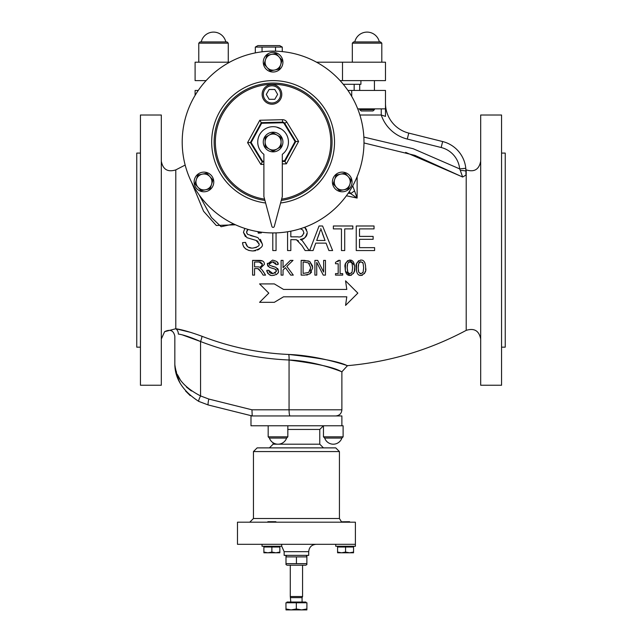 <?xml version="1.0" encoding="UTF-8"?>
<svg xmlns="http://www.w3.org/2000/svg" width="642" height="642" viewBox="0 0 642 642"><rect width="100%" height="100%" fill="white"/><g stroke="black" fill="none" stroke-linecap="round" stroke-linejoin="round"><path stroke-width="0.96" d="M282.271 47.083L279.719 45.614L257.875 45.614L255.323 47.083L282.271 47.083L282.271 51.601M262.056 51.809L262.056 47.083M275.53 51.175L275.53 47.083M255.323 52.893L255.323 47.083M281.605 137.123A9.823 9.823 0 0 0 264.584 137.123A9.823 9.823 0 0 0 273.099 151.857A9.823 9.823 0 0 0 281.605 137.123M265.114 142.034L265.114 137.428L269.102 135.117A7.985 7.985 0 0 0 269.102 148.952L265.114 146.641L265.114 142.034M273.099 132.814L277.087 135.117A7.985 7.985 0 0 0 269.102 135.117L273.099 132.814M281.084 137.428L281.084 142.034A7.985 7.985 0 0 0 277.087 135.117L281.084 137.428M277.087 148.952L273.099 151.255L269.102 148.952A7.985 7.985 0 0 0 281.084 142.034L281.084 146.641L277.087 148.952M281.268 129.042L276.509 127.068M271.911 226.49L263.886 196.54L263.886 154.321A15.352 15.352 0 0 1 261.735 131.706A15.352 15.352 0 0 1 284.454 131.706A15.352 15.352 0 0 1 282.311 154.321L282.311 196.54L274.278 226.49A1.228 1.228 0 0 1 271.911 226.49M271.959 104.213A9.823 9.823 0 0 0 280.466 89.479A9.823 9.823 0 0 0 263.453 89.479A9.823 9.823 0 0 0 271.959 104.213M274.792 99.301L269.118 99.301L266.286 94.39L269.118 89.479L274.792 89.479L277.633 94.39L274.792 99.301M264.576 199.132A57.732 57.732 0 0 1 215.6 136.802A57.732 57.732 0 0 1 275.025 84.335A57.732 57.732 0 0 1 281.613 199.132M287.833 429.458L319.772 429.458L323.456 425.774L323.456 436.833L343.109 436.833L343.109 425.774L250.99 425.774L250.99 415.952L341.881 415.952L341.881 425.774M287.833 425.774L287.833 436.833L286.605 438.061L269.407 438.061A9.092 9.092 0 0 0 273.099 442.755L273.099 444.2L269.407 447.883L323.456 447.883L319.772 444.2L273.099 444.2M341.881 438.061L324.683 438.061A9.092 9.092 0 0 0 341.881 438.061L343.109 436.833M306.876 564.583L306.876 563.652L306.876 564.583L305.833 565.193L287.038 565.193L285.995 564.583L285.995 563.652L285.995 564.583M296.435 563.652L306.876 563.652L306.876 556.895L285.995 556.895L285.995 555.964L285.995 563.652L296.435 563.652L296.435 556.895M306.876 556.895L306.876 555.964L306.876 556.895M308.714 551.679L308.714 555.362L284.149 555.362L284.149 551.679L308.714 551.679C309.155 547.201 311.611 544.745 316.089 544.312M290.794 602.036L290.288 596.514L302.575 596.514L302.575 565.193M306.876 609.9L306.932 602.774L306.876 609.9L301.571 609.9L306.82 608.969M285.939 608.969L291.131 609.9L285.995 609.9L285.939 602.774L306.82 602.774M296.323 608.969L301.571 609.9L291.131 609.9L296.323 608.969L296.323 602.774M286.974 602.774L286.974 602.036L305.889 602.036L305.889 602.774M290.794 597.638L302.077 597.638L302.575 596.514M281.694 544.312L281.694 546.27L262.04 546.27L262.04 544.312M355.395 544.312L237.476 544.312L237.476 522.195L355.395 522.195L355.395 546.27L335.742 546.27L335.742 544.312M276.333 522.195L275.835 521.705L267.899 521.705L267.401 522.195M263.886 552.072L267.875 552.786L263.886 552.786L263.886 547.008L279.848 547.008L279.848 552.786L275.859 552.786L279.848 552.072M271.871 552.072L275.859 552.786L267.875 552.786L271.871 552.072L271.871 547.008M275.209 521.93L274.76 521.866M342.972 522.195L341.48 521.818L339.425 518.511L253.446 518.511L249.754 522.195M350.026 522.195L349.537 521.705L341.48 521.818M337.58 552.786L337.58 552.072L341.576 552.786L337.58 552.786M345.565 552.072L349.561 552.786L341.576 552.786L345.565 552.072L345.565 547.008L353.549 547.008L353.549 552.786L349.561 552.786L353.549 552.072M345.565 547.008L337.58 547.008L337.58 552.072M212.462 177.04A9.823 9.823 0 0 0 195.441 177.04A9.823 9.823 0 0 0 203.955 191.781A9.823 9.823 0 0 0 212.462 177.04M209.878 176.598L212.967 180.025L211.547 184.406A7.985 7.985 0 0 0 202.278 174.151L206.788 173.18L209.878 176.598M210.135 188.796L205.625 189.759A7.985 7.985 0 0 0 211.547 184.406L210.135 188.796M201.115 190.73L198.025 187.304A7.985 7.985 0 0 0 205.625 189.759L201.115 190.73M196.356 179.503L197.768 175.114L202.278 174.151A7.985 7.985 0 0 0 198.025 187.304L194.935 183.885L196.356 179.503M333.728 177.04A9.823 9.823 0 0 0 342.242 191.781A9.823 9.823 0 0 0 350.749 177.04A9.823 9.823 0 0 0 333.728 177.04M334.642 179.503L336.055 175.114L340.565 174.151A7.985 7.985 0 0 0 336.312 187.304L333.222 183.885L334.642 179.503M345.075 173.18L348.165 176.598A7.985 7.985 0 0 0 340.565 174.151L345.075 173.18M351.254 180.025L349.834 184.406A7.985 7.985 0 0 0 348.165 176.598L351.254 180.025M343.911 189.759L339.409 190.73L336.312 187.304A7.985 7.985 0 0 0 349.834 184.406L348.421 188.796L343.911 189.759M360.916 80.619L360.916 84.303L343.301 84.303M340.108 80.619L385.489 80.619L385.489 62.194L316.538 62.194M229.651 62.194L195.096 62.194L195.096 80.619L206.09 80.619M267.875 552.786L263.886 552.786M273.099 72.016A9.823 9.823 0 0 0 281.605 57.282A9.823 9.823 0 0 0 264.584 57.282A9.823 9.823 0 0 0 273.099 72.016M274.768 70.002L270.266 70.965L267.168 67.546A7.985 7.985 0 0 0 280.69 64.649L279.278 69.031L274.768 70.002M264.079 64.128L265.499 59.738A7.985 7.985 0 0 0 267.168 67.546L264.079 64.128M266.911 55.356L271.422 54.385A7.985 7.985 0 0 0 265.499 59.738L266.911 55.356M279.021 56.841L282.111 60.26L280.69 64.649A7.985 7.985 0 0 0 271.422 54.385L275.932 53.422L279.021 56.841M380.473 41.923L353.549 41.923L352.322 43.158L381.805 43.158L380.473 41.923M379.253 41.923L379.342 41.923A12.591 12.591 0 0 0 354.777 41.923L379.253 41.923M359.689 109.638L361.165 110.962L372.962 110.962L374.43 109.638L359.689 109.638L359.689 108.867M226.931 41.923L200.007 41.923L198.779 43.158L228.263 43.158L226.931 41.923M351.712 96.404L351.712 90.442L347.932 90.442M351.712 90.442L385.489 90.442L385.489 108.867L357.722 108.867M195.096 95.361L195.096 90.442L198.258 90.442M253.446 451.567L339.425 451.567L335.742 447.883L257.129 447.883L253.446 451.567L253.446 518.511M252.218 415.952L267.545 415.952M363.99 142.034A90.899 90.899 0 0 1 227.645 220.752A90.899 90.899 0 0 1 227.645 63.317A90.899 90.899 0 0 1 363.99 142.034M265.611 202.992A61.415 61.415 0 0 1 211.884 137.035A61.415 61.415 0 0 1 275.595 80.667A61.415 61.415 0 0 1 334.514 142.034A61.415 61.415 0 0 1 280.578 202.992M281.268 200.424A58.96 58.96 0 0 0 332.034 140.63A58.96 58.96 0 0 0 274.888 83.099A58.96 58.96 0 0 0 214.348 137.043A58.96 58.96 0 0 0 264.921 200.424M295.071 141.513L284.542 160.805L286.388 163.83L298.618 141.425L286.805 122.052A4.911 4.911 0 0 0 282.496 119.693L259.809 120.239L261.286 122.654L250.412 142.572L262.225 161.953L262.562 161.327L251.118 142.556L261.655 123.264L282.568 122.766A1.846 1.846 0 0 1 284.181 123.649L295.071 141.513L295.785 141.497L284.711 123.328A2.456 2.456 0 0 0 282.552 122.149L261.286 122.654L261.655 123.264M259.809 120.239L247.571 142.644L251.118 142.556M282.311 161.471L284.912 161.415L295.785 141.497L298.618 141.425M247.571 142.644L260.861 164.44L262.225 161.953L263.886 161.912M140.438 347.161L136.754 347.161L136.754 153.093L140.438 153.093M501.562 347.161L505.246 347.161L505.246 153.093L501.562 153.093M335.742 415.952C339.474 415.583 341.52 413.536 341.881 409.805L289.06 409.805L289.06 360.002C318.625 361.125 347.137 374.069 341.255 371.549C334.097 367.376 316.699 363.524 289.06 360.002A6.139 0.995 92.3 0 0 288.715 354.464C319.467 357.867 338.832 361.526 346.792 365.45C353.341 367.818 321.61 355.636 288.715 354.464C258.83 353.132 229.9 347.065 201.941 336.264C190.562 332.099 181.846 329.595 175.788 328.752L175.788 169.889L185.169 165.066M191.613 182.32L203.586 211.266L216.274 225.478L235.51 224.796M346.399 195.778L357.129 198.057L352.739 185.835M363.99 142.957L414.933 155.38L462.625 177.023L465.94 175.105L465.94 171.342A6.139 0.915 180 0 0 460.306 170.435L462.625 177.023M465.899 169.721L466.212 169.889C474.269 172.393 479.084 169.504 480.681 161.222M462.401 176.887L405.68 152.379M198.691 401.362L198.739 401.386C182.585 390.914 174.616 378.234 174.833 363.348C174.616 378.226 182.577 390.906 198.739 401.386L208.337 405.006L252.194 415.944L208.337 405.006L198.739 401.386A6.139 0.891 -62.7 0 1 200.561 395.929C183.171 386.909 174.592 375.987 174.833 363.179C174.6 375.995 183.171 386.917 200.561 395.929L200.561 341.528C190.891 337.291 183.476 334.803 178.332 334.057C173.677 336.448 173.677 336.448 178.332 334.057A6.139 5.425 99 0 0 175.788 328.752L191.147 332.5M335.509 273.62L338.182 273.62L335.509 273.62L335.509 275.121L342.7 275.121L342.7 273.62L340.083 273.62L342.7 273.62M338.045 261.711L338.551 260.339L340.083 260.339L338.551 260.339L335.509 262.393L335.509 263.742L338.182 263.742L338.182 273.62M326.064 243.125L315.768 243.125L326.064 243.125L328.913 250.557L332.62 250.557L322.581 225.992L319.066 225.992L309.629 250.557L313.071 250.557L315.768 243.125M352.843 228.889L344.714 228.889L352.843 228.889L352.843 225.992L333.367 225.992L333.367 228.889L341.456 228.889L333.367 228.889M300.392 239.426L300.793 239.627M300.304 239.378L302.246 240.598L300.304 239.378C304.725 238.736 307.028 236.513 307.213 232.693C305.688 237.765 303.385 239.996 300.304 239.378M305.415 227.974L306.651 229.892M307.165 231.898L304.629 227.284M298.586 240.991L296.403 239.755L290.826 239.643L296.355 239.739M305.135 250.557L301.876 245.445L305.135 250.557L309.195 250.557L302.246 240.598M258.461 268.854L256.808 268.573L257.899 268.637L261.182 272.056L258.766 269.03M263.019 271.109L265.571 275.121L261.848 269.592M260.235 268.412L261.406 269.142L260.235 268.412L264.384 264.408L260.235 268.412M264.311 263.621L264.384 264.408C264.52 261.711 262.771 260.371 259.135 260.387L252.595 260.387L262.522 260.965M257.948 231.658L258.261 233.142L261.374 232.902L261.318 232.163L261.374 232.902L258.212 232.741M245.396 236.641L243.454 232.34L244.827 228.424L243.454 232.34L246.937 237.676L256.094 240.429L258.975 243.888C259.858 245.661 257.819 247.05 252.868 248.069L256.455 247.395M258.967 243.583L258.854 242.965M258.052 241.577L257.33 241.015M257.129 240.902L256.094 240.429M245.701 242.997L247.387 246.279M248.96 247.274L251.11 247.924M242.933 245.051L242.54 242.652L245.605 242.395L242.54 242.652C243.045 247.9 246.536 250.669 253.02 250.966L252.82 250.966M249.064 250.54L245.453 248.807M244.289 247.619L243.422 246.255M259.705 248.767L257.586 250.075M255.652 250.701L253.02 250.966C260.492 248.96 263.517 246.512 262.105 243.607L257.923 237.62L247.531 234.306L246.576 232.115L248.061 229.411L246.905 230.735M260.403 239.305L262.105 243.607M250.653 235.598L256.294 237.026M246.616 232.613L246.793 233.263M246.616 231.626L246.576 232.115M270.555 275.081L268.95 274.383M268.003 273.58L267.425 272.77M266.984 271.735L266.863 271.237M278.347 272.096L277.986 272.93M276.606 274.407L276.108 274.688M274.174 275.29L273.067 275.37C277.063 274.559 278.877 273.091 278.516 270.956L276.004 267.361L269.768 265.371L269.199 264.055L269.768 265.371M277.521 268.396L278.299 269.664M272.2 266.294L276.004 267.361M270.611 262.153L269.319 263.405M275.891 263.461L275.45 262.803M274.278 262.072L272.601 261.848L276.212 264.673L277.705 264.56M276.614 264.64L276.212 264.673M277.192 261.992L278.002 263.838M278.074 264.528C278.708 262.554 276.854 261.085 272.521 260.122L267.321 264.191L267.433 263.284M268.131 266.414L267.513 265.355M272.906 268.476L269.415 267.393L274.904 269.046L276.638 271.125L272.97 273.628L268.613 270.226L269.632 272.513M276.1 269.752L274.904 269.046M274.985 273.283L275.587 272.978M269.712 272.585L270.258 272.962M270.41 273.051L271.55 273.468M271.718 273.508L272.97 273.628M266.775 270.378L268.613 270.226L266.775 270.378C268.123 274.399 270.218 276.06 273.067 275.37M346.792 296.805L283.539 296.805L346.792 296.805L345.565 305.399L346.792 296.805M283.539 289.43L346.792 289.43L283.539 289.43L274.327 283.908L259.585 283.908L268.797 293.121L259.585 302.326L274.327 302.326L283.539 296.805M311.603 272.039L309.765 273.941L312.774 267.762L309.789 261.551L312.654 266.157M309.789 261.551L304.509 260.387L301.154 260.387L308.722 261.005M307.719 274.832L306.403 275.041M304.573 275.121L309.765 273.941M323.624 260.387L325.454 260.387L323.624 260.387L323.624 272.056L317.686 260.387L323.624 272.056M314.901 260.387L317.686 260.387L314.901 260.387L314.901 275.121L316.731 275.121L316.731 262.418L323.255 275.121L325.454 275.121L325.454 260.387M373.122 239.305L359.504 239.305L373.122 239.305L373.122 236.4L359.504 236.4L359.504 228.889L374.037 228.889L374.037 225.992L356.246 225.992L356.246 250.557L374.599 250.557L374.599 247.652L359.504 247.652L359.504 239.305M349.136 260.13L349.874 260.082L354.456 265.411M345.34 270.563L345.476 264.183M345.605 263.645L347.643 260.62M351.455 275.193L349.874 275.434L345.436 271.093M354.585 267.754C354.488 262.594 352.915 260.034 349.874 260.082C345.805 261.775 344.232 264.335 345.163 267.762C345.203 272.882 346.776 275.434 349.874 275.434C353.846 273.909 355.419 271.349 354.585 267.754L354.4 270.571M354.296 271.173L353.389 273.644M290.377 260.387L293.017 260.387L290.377 260.387L283.05 267.682L283.05 260.387L281.1 260.387L283.05 260.387M286.838 266.358L293.29 275.121L286.838 266.358L293.017 260.387M364.768 262.498L365.547 265.7M356.503 271.133L356.519 264.255M356.663 263.645L358.621 260.668M360.331 260.114L360.94 260.082C356.864 261.784 355.291 264.344 356.222 267.762C356.406 273.099 357.979 275.659 360.94 275.434L359.552 275.249M358.597 274.832L358.075 274.431M365.643 268.244L365.555 269.784M365.362 271.149L364.455 273.636M362.377 275.233L360.94 275.434C364.929 273.861 366.502 271.301 365.643 267.754C365.442 262.418 363.87 259.866 360.94 260.082M340.083 273.62L340.083 260.339M320.751 228.576L325.053 240.485L316.707 240.485L320.374 230.197M319.419 233.271L316.707 240.485M325.053 240.485L322.469 233.664M341.456 228.889L341.456 250.557L344.714 250.557L344.714 228.889M287.568 231.77L287.568 250.557L290.826 250.557L290.826 239.643M296.403 239.755L301.876 245.445M300.689 228.913L302.791 230.013L303.859 232.693C302.663 236.12 300.649 237.5 297.808 236.834L290.826 236.834L290.826 231.184M301.323 236.36L302.502 235.686M303.706 233.808L303.802 233.343M303.835 233.094L303.859 232.693M252.595 260.387L252.595 275.121L254.553 275.121L254.553 268.573L256.808 268.573M261.182 272.056L263.132 275.121L265.571 275.121M260.837 266.607L261.583 266.181M262.289 265.026L262.369 264.408C261.061 266.831 259.85 267.658 258.742 266.887L254.553 266.887L258.742 266.887M262.185 263.469L260.01 262.056M254.553 266.887L254.553 262.016L259.216 262.016L262.369 264.408M252.868 248.069C248.655 248.358 246.231 246.472 245.605 242.395M267.321 264.191L269.415 267.393M269.199 264.055L272.601 261.848M345.565 305.399L357.851 293.121L345.565 280.835L346.792 289.43M301.154 260.387L301.154 275.121L304.549 275.121M309.436 263.734L308.497 262.963L304.605 262.08L308.497 262.963L310.736 267.738L308.682 272.449L303.112 273.428L303.112 262.08L304.605 262.08M310.03 270.988L310.527 269.712M303.112 273.428L308.682 272.449M272.794 232.926L272.794 250.557L276.052 250.557L276.052 232.885M352.578 267.754L352.041 263.252L352.578 267.754L352.049 272.248L352.578 267.754M347.322 264.729L347.17 267.762L347.683 263.276L349.874 261.719L352.041 263.252L350.709 261.848M349.874 261.719L348.799 261.944M351.551 273.107L352.049 272.248L349.874 273.797L347.667 272.208L347.17 267.762L347.924 272.746M348.365 273.283L349.874 273.797M281.1 260.387L281.1 275.121L283.05 275.121L283.05 270.009L285.465 267.674L290.714 275.121L293.29 275.121M359.071 262.642L358.742 263.276L360.94 261.719L363.099 263.252L363.637 267.754L363.115 272.248L363.637 267.754M363.099 263.252L362.537 262.337M360.94 261.719L359.311 262.345M362.786 272.874L363.115 272.248L360.94 273.797L358.726 272.208L358.228 267.762L358.742 263.276M358.38 264.737L358.228 267.762M358.3 270.105L358.589 271.799M359.913 273.604L360.379 273.749M381.252 108.867L381.252 115.014L385.489 116.371L385.489 108.867M349.344 191.509L350.66 193.619L357.129 198.057L357.129 176.686M233.744 223.97L221.113 226.722L211.443 217.469L199.229 195.007M348.253 193.154A100.609 66.728 0.3 0 1 350.66 193.619L354.256 191.075M359.881 115.014L381.252 115.014A36.851 36.851 0 0 0 407.277 139.057L441.174 147.508A24.565 24.565 0 0 1 459.68 168.902L465.787 168.292A30.712 30.712 0 0 0 442.659 141.553L408.769 133.095A30.712 30.712 0 0 1 385.489 103.306M363.853 137.075L413.191 148.727L459.68 168.902L460.306 170.435M465.94 171.342L465.787 168.292M354.167 90.442L354.167 84.303M252.194 415.944L251.969 409.805L208.827 399.051L200.561 395.929M190.233 395.657L185.554 390.994M179.953 382.793L177.288 376.669M176.398 373.813L175.948 372.039M175.748 371.132L175.41 369.319M175.33 368.821L175.001 365.523M175.122 366.454L175.362 367.89M175.451 368.315L175.812 369.88M176.028 370.659L176.51 372.191M177.473 374.647L180.346 379.92M186.373 386.982L191.404 390.994M208.337 405.006A6.139 0.971 -76 0 1 208.827 399.051M201.941 336.264A6.139 0.931 111.1 0 1 200.561 341.528L182.737 335.036M175.788 328.752L164.593 331.689C170.202 328.937 173.613 330.469 174.833 336.28L174.833 363.179M501.562 250.123L501.562 115.014L480.681 115.014L480.681 385.24L501.562 385.24L501.562 250.123M161.319 250.123L161.319 115.014L140.438 115.014L140.438 385.24L161.319 385.24L161.319 250.123M271.959 102.985A8.595 8.595 0 0 1 264.512 90.089A8.595 8.595 0 0 1 279.406 90.089A8.595 8.595 0 0 1 271.959 102.985M260.861 164.44L263.886 164.368M282.311 163.927L286.388 163.83M287.833 436.833L268.179 436.833L269.407 438.061A9.092 9.092 0 0 0 286.605 438.053M284.542 160.805L282.311 160.861M263.886 161.294L262.562 161.327M286.805 122.052L284.181 123.649M282.496 119.693L282.568 122.766M341.881 409.805L341.881 371.79L347.491 365.667C389.461 361.952 429.033 350.187 466.212 330.365L466.212 169.889M407.277 139.057L408.769 133.095M441.174 147.508L442.659 141.553M251.969 409.805L289.06 409.805A6.139 0.995 90 0 0 290.064 415.952M200.561 341.528C229.082 352.538 258.582 358.701 289.06 360.002M342.499 80.619L342.499 62.194M268.179 425.774L268.179 436.833L269.407 438.061M323.456 436.833L324.683 438.061M287.038 555.362L285.995 555.964M305.833 555.362L306.876 555.964M290.288 596.514L290.288 565.193M302.077 602.036L302.077 597.638M278.869 547.008L278.869 546.27M264.865 547.008L264.865 546.27M352.57 547.008L352.57 546.27M338.567 547.008L338.567 546.27M374.43 90.442L374.43 80.619M359.689 90.442L359.689 84.303M353.549 41.923L352.322 43.158L352.322 62.194M380.57 41.923L381.805 43.158L381.805 62.194M374.43 109.638L374.43 108.867M225.807 41.923A12.591 12.591 0 0 0 201.243 41.923A12.591 12.591 0 0 1 225.807 41.923M200.007 41.923L198.779 43.158L198.779 62.194M227.035 41.923L228.263 43.158L228.263 62.194M284.149 551.679L281.694 546.182M319.772 429.458L319.772 444.2M339.425 451.567L339.425 518.511M174.849 363.853L174.873 364.423M175.788 169.889C167.731 172.393 162.916 169.504 161.319 161.222M164.601 331.697L161.319 339.024M466.212 330.365C474.269 327.861 479.084 330.742 480.681 339.024"/></g></svg>
